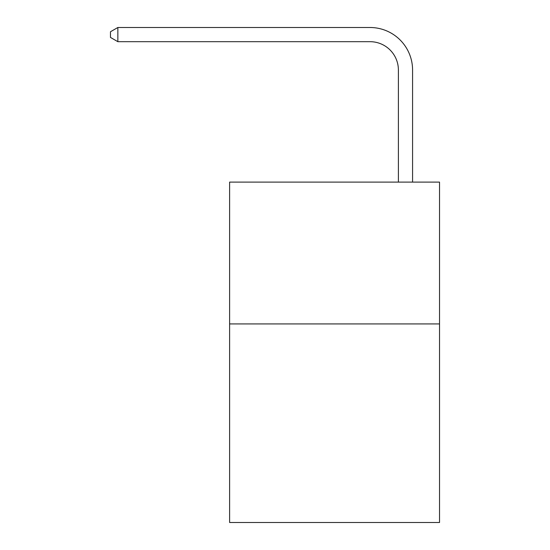 <?xml version="1.0" encoding="UTF-8"?>
<svg xmlns="http://www.w3.org/2000/svg" width="550" height="550" viewBox="0 0 550 550"><rect width="100%" height="100%" fill="white"/><g stroke="black" fill="none" stroke-linecap="round" stroke-linejoin="round"><path stroke-width="0.82" d="M439.526 323.929L439.526 522.5L229.611 522.5L229.611 182.098L439.526 182.098L439.526 323.929L229.611 323.929M370.026 27.5L117.851 27.5L370.026 27.5A42.549 42.549 7.4 0 1 412.576 70.049L412.576 182.098M398.393 182.098L398.393 70.049A28.366 28.366 -172.6 0 0 370.026 41.683L117.851 41.683L110.474 37.427L110.474 31.756L117.851 27.5L117.851 41.683M398.393 70.049A28.366 28.366 -172.6 0 0 370.026 41.683A28.366 28.366 -172.6 0 1 398.393 70.049A28.366 28.366 -172.6 0 0 370.026 41.683A28.366 28.366 -172.6 0 1 398.393 70.049A28.366 28.366 -172.6 0 0 370.026 41.683A28.366 28.366 -172.6 0 1 398.393 70.049A28.366 28.366 -172.6 0 0 370.026 41.683A28.366 28.366 -172.6 0 1 398.393 70.049A28.366 28.366 -172.6 0 0 370.026 41.683A28.366 28.366 -172.6 0 1 398.393 70.049A28.366 28.366 -172.6 0 0 370.026 41.683A28.366 28.366 -172.6 0 1 398.393 70.049A28.366 28.366 -172.6 0 0 370.026 41.683A28.366 28.366 -172.6 0 1 398.393 70.049A28.366 28.366 -172.6 0 0 370.026 41.683A28.366 28.366 -172.6 0 1 398.393 70.049A28.366 28.366 -172.6 0 0 370.026 41.683A28.366 28.366 -172.6 0 1 398.393 70.049A28.366 28.366 -172.6 0 0 370.026 41.683A28.366 28.366 -172.6 0 1 398.393 70.049A28.366 28.366 -172.6 0 0 370.026 41.683A28.366 28.366 -172.6 0 1 398.393 70.049A28.366 28.366 -172.6 0 0 370.026 41.683A28.366 28.366 -172.6 0 1 398.393 70.049A28.366 28.366 -172.6 0 0 370.026 41.683A28.366 28.366 -172.6 0 1 398.393 70.049A28.366 28.366 -172.6 0 0 370.026 41.683A28.366 28.366 -172.6 0 1 398.393 70.049A28.366 28.366 -172.6 0 0 370.026 41.683A28.366 28.366 -172.6 0 1 398.393 70.049A28.366 28.366 -172.6 0 0 370.026 41.683A28.366 28.366 -172.6 0 1 398.393 70.049A28.366 28.366 -172.6 0 0 370.026 41.683A28.366 28.366 -172.6 0 1 398.393 70.049A28.366 28.366 -172.6 0 0 370.026 41.683A28.366 28.366 -172.6 0 1 398.393 70.049A28.366 28.366 -172.6 0 0 370.026 41.683A28.366 28.366 -172.6 0 1 398.393 70.049A28.366 28.366 -172.6 0 0 370.026 41.683A28.366 28.366 -172.6 0 1 398.393 70.049A28.366 28.366 -172.6 0 0 370.026 41.683A28.366 28.366 -172.6 0 1 398.393 70.049"/></g></svg>
